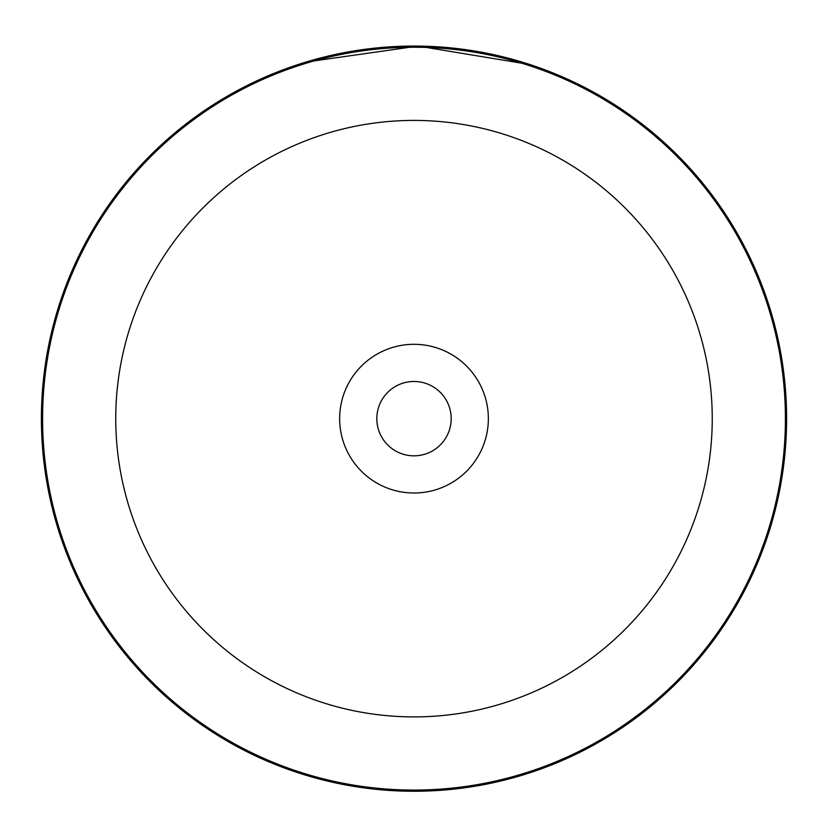 <?xml version="1.0" encoding="UTF-8"?>
<svg xmlns="http://www.w3.org/2000/svg" width="828" height="828" viewBox="0 0 828 828"><rect width="100%" height="100%" fill="white"/><g stroke="black" fill="none" stroke-linecap="round" stroke-linejoin="round"><path stroke-width="1.24" d="M785.41 418.657A371.41 371.41 0 0 0 414 47.248A371.41 371.41 0 0 0 42.59 418.657A371.41 371.41 0 0 0 414 790.067A371.41 371.41 0 0 0 785.41 418.657M339.646 418.657A74.354 74.354 0 0 0 414 493.012A74.354 74.354 0 0 0 488.354 418.657A74.354 74.354 0 0 0 414 344.303A74.354 74.354 0 0 0 339.646 418.657M376.823 418.657A37.177 37.177 0 0 0 414 455.835A37.177 37.177 0 0 0 451.177 418.657A37.177 37.177 0 0 0 414 381.48A37.177 37.177 0 0 0 376.823 418.657M339.832 53.52L302.292 63.197M297.076 64.884L292.729 66.343M567.625 79.209L576.381 83.307L564.147 77.656L530.003 64.574L418.057 46.078L306.039 62.048L259.733 79.488M274.027 73.35L289.314 67.544M418.057 46.078L453.837 48.2M491.48 54.203L530.51 64.739L544.731 69.738L536.565 66.789M41.4 418.657A372.6 372.6 0 0 1 414 46.057A372.6 372.6 0 0 1 786.6 418.657A372.6 372.6 0 0 1 414 791.257A372.6 372.6 0 0 1 41.4 418.657M712.246 418.657A298.246 298.246 0 0 0 414 120.412A298.246 298.246 0 0 0 115.754 418.657A298.246 298.246 0 0 0 414 716.903A298.246 298.246 0 0 0 712.246 418.657"/></g></svg>

